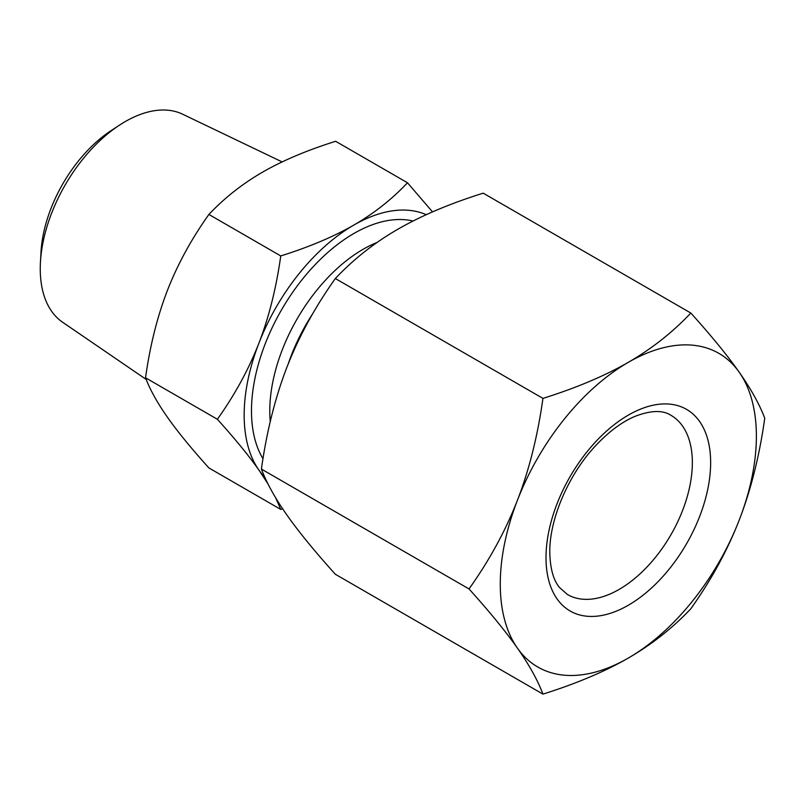 <?xml version="1.0" encoding="UTF-8"?>
<svg xmlns="http://www.w3.org/2000/svg" width="805" height="805" viewBox="0 0 805 805"><rect width="100%" height="100%" fill="white"/><g stroke="black" fill="none" stroke-linecap="round" stroke-linejoin="round"><path stroke-width="1.21" d="M146.168 379.407L62.549 322.191A120.197 69.401 -60 0 1 40.25 268.8A120.197 69.401 -60 0 1 40.441 262.148A120.197 69.401 -60 0 1 119.573 125.077A120.197 69.401 -60 0 1 182.624 114.199L282.132 161.916M119.573 125.077L111.09 130.631A106.461 61.462 120 0 0 41.005 252.025L40.441 262.148M739.221 372.222A181.095 104.559 120 0 0 628.323 362.32A181.095 104.559 120 0 0 517.424 500.277A181.095 104.559 120 0 0 517.424 648.136A181.095 104.559 120 0 0 628.323 658.047A181.095 104.559 120 0 0 739.221 520.08A181.095 104.559 120 0 0 739.221 372.222C750.964 388.956 759.477 404.291 764.75 418.208C759.477 455.761 750.964 489.712 739.221 520.08C727.418 550.419 711.278 579.972 690.821 608.751C672.678 628.001 651.849 644.423 628.323 658.047C604.746 671.622 576.289 683.646 542.952 694.121C537.68 680.205 529.177 664.87 517.424 648.136C505.621 631.362 489.49 611.639 469.023 588.948C489.49 560.169 505.621 530.606 517.424 500.277C529.177 469.909 537.68 435.948 542.952 398.395C576.289 387.919 604.746 375.895 628.323 362.32C651.849 348.696 672.678 332.274 690.821 313.034C711.278 335.715 727.418 355.448 739.221 372.222M426.268 214.673A155.224 89.617 120 0 0 353.928 225.018A155.224 89.617 120 0 0 258.868 343.262A155.224 89.617 120 0 0 258.868 470.009A155.224 89.617 120 0 0 264.805 477.194M690.821 313.034L483.201 193.16C449.904 203.615 421.448 215.639 397.831 229.244C374.275 242.879 353.445 259.311 335.333 278.53C314.896 307.269 298.766 336.822 286.932 367.201C275.179 397.61 266.666 431.571 261.404 469.074C266.666 482.98 275.179 498.305 286.932 515.059C298.766 531.864 314.896 551.586 335.333 574.257L542.952 694.121M282.646 508.82L280.754 509.424L275.562 497.631M268.025 483.946L258.868 470.009C248.725 455.6 234.899 438.685 217.38 419.274C234.899 394.651 248.725 369.314 258.868 343.262C268.95 317.18 276.246 288.079 280.754 255.94C309.281 246.984 333.673 236.68 353.928 225.018C374.124 213.325 391.975 199.238 407.491 182.775L432.526 211.896M407.491 182.775L335.635 141.288C307.087 150.253 282.696 160.557 262.46 172.21C242.285 183.892 224.424 197.98 208.898 214.452C191.369 239.095 177.543 264.432 167.41 290.454C157.327 316.516 150.042 345.627 145.524 377.787C150.042 389.701 157.327 402.842 167.41 417.201C177.543 431.591 191.369 448.506 208.898 467.936L280.754 509.424M469.023 588.948L261.404 469.074M217.38 419.274L145.524 377.787M280.754 255.94L208.898 214.452M542.952 398.395L335.333 278.53M670.917 415.279A103.483 59.741 -60 0 1 670.917 534.772A103.483 59.741 -60 0 1 567.434 594.513L559.384 587.388C553.337 579.982 550.147 568.33 549.795 552.421C549.262 519.487 568.622 473.893 596.374 444.903C609.133 431.44 621.923 421.961 634.732 416.467C650.631 410.319 662.696 409.926 670.917 415.279M546.001 557.704A116.413 67.218 120 0 0 669.488 568.733A116.413 67.218 120 0 0 669.488 404.1A116.413 67.218 120 0 0 546.001 557.704M312.914 313.397A131.94 76.173 120 0 0 288.24 363.88M270.269 421.599A131.94 76.173 -60 0 1 269.776 410.902A131.94 76.173 -60 0 1 377.112 242.436M413.046 221.023A144.88 83.64 120 0 0 306.816 273.911A144.88 83.64 120 0 0 251.482 410.902A144.88 83.64 120 0 0 262.994 458.729"/></g></svg>
